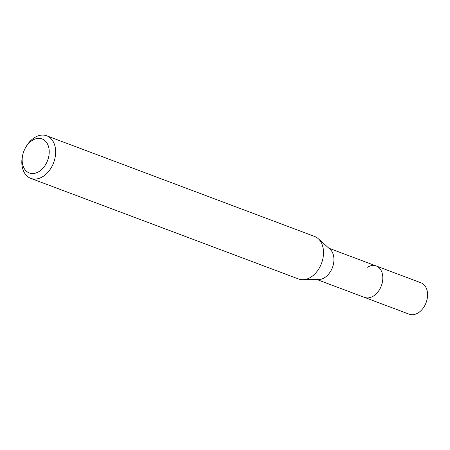 <?xml version="1.0" encoding="UTF-8"?>
<svg xmlns="http://www.w3.org/2000/svg" width="450" height="450" viewBox="0 0 450 450"><rect width="100%" height="100%" fill="white"/><g stroke="black" fill="none" stroke-linecap="round" stroke-linejoin="round"><path stroke-width="0.67" d="M317.042 279.568L409.213 314.201A16.762 11.751 -69.4 0 0 418.236 312.84A16.762 11.751 -69.4 0 0 427.5 296.646A16.762 11.751 -69.4 0 0 421.003 282.814L376.234 265.989A16.762 11.751 110.6 0 1 382.731 279.821A16.762 11.751 110.6 0 1 373.461 296.021A16.762 11.751 110.6 0 1 364.444 297.377A16.762 11.751 -69.4 0 0 373.461 296.021A16.762 11.751 -69.4 0 0 382.731 279.821A16.762 11.751 -69.4 0 0 376.234 265.989A16.762 11.751 110.6 0 0 367.211 267.351M318.234 238.68L330.047 249.266A16.762 11.751 110.6 0 1 333.546 263.616A16.762 11.751 110.6 0 1 324.591 277.656A16.762 11.751 110.6 0 1 318.673 279.546L302.811 279.737A22.731 15.93 -69.4 0 0 310.832 277.172A22.731 15.93 -69.4 0 0 322.982 258.131A22.731 15.93 -69.4 0 0 318.234 238.68A22.731 15.93 -69.4 0 0 314.589 236.453L46.721 135.799A22.731 15.93 110.6 0 1 55.53 154.553A22.731 15.93 110.6 0 1 42.964 176.518A22.731 15.93 110.6 0 1 30.729 178.357A22.731 15.93 110.6 0 1 22.59 155.514L22.781 154.688A18.186 12.746 110.6 0 1 25.149 148.382A18.186 12.746 110.6 0 1 32.299 140.389A18.186 12.746 110.6 0 1 48.797 147.69A18.186 12.746 110.6 0 1 39.083 171.489A18.186 12.746 110.6 0 1 25.869 170.691A18.186 12.746 110.6 0 1 22.781 154.688M30.729 178.357L298.598 279.011A22.731 15.93 -69.4 0 0 302.811 279.737M25.149 148.382L25.554 147.628A22.731 15.93 110.6 0 1 34.487 137.638A22.731 15.93 110.6 0 1 46.721 135.799M328.832 248.181L376.234 265.989"/></g></svg>
